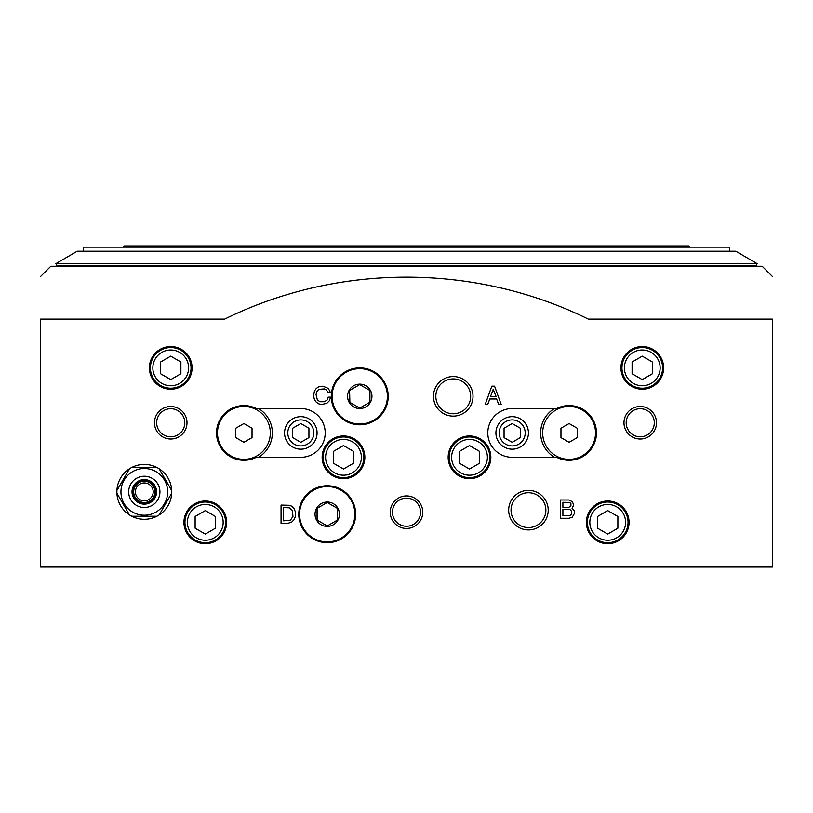 <?xml version="1.0" encoding="UTF-8"?>
<svg xmlns="http://www.w3.org/2000/svg" width="813" height="813" viewBox="0 0 813 813"><rect width="100%" height="100%" fill="white"/><g stroke="black" fill="none" stroke-linecap="round" stroke-linejoin="round"><path stroke-width="1.22" d="M171.716 493.176A27.439 27.439 0 0 0 129.47 468.786A27.439 27.439 0 0 0 131.736 516.255A27.439 27.439 0 0 0 171.716 493.176L159.145 514.944M159.145 468.786A27.439 27.439 0 0 1 171.716 490.554L159.145 468.786M120.974 490.747A23.353 23.353 0 0 0 143.749 515.218A23.353 23.353 0 0 0 167.661 491.865A23.353 23.353 0 0 0 144.866 468.512A23.353 23.353 0 0 0 120.974 490.747M129.47 514.944L117.235 493.755M156.879 516.255L131.736 516.255M131.736 467.475L156.879 467.475M117.235 489.975L129.47 468.786M252.03 437.618L252.03 428.227L243.9 423.532L235.77 428.227L235.77 437.618L243.9 442.313L252.03 437.618M270.323 432.923A26.423 26.423 0 0 0 218.768 424.772A26.423 26.423 0 0 0 239.774 459.02A26.423 26.423 0 0 0 270.323 432.923M577.23 437.618L577.23 428.227L569.1 423.532L560.97 428.227L560.97 437.618L569.1 442.313L577.23 437.618M595.523 432.923A26.423 26.423 0 0 0 555.492 410.27A26.423 26.423 0 0 0 556.092 455.92A26.423 26.423 0 0 0 595.523 432.923M556.712 408.533L512.19 408.533A24.39 24.39 0 0 0 487.8 432.923A24.39 24.39 0 0 0 512.19 457.313L556.712 457.313A27.357 27.357 0 0 0 596.457 432.923A27.357 27.357 0 0 0 556.712 408.533M300.81 408.533L256.288 408.533A27.357 27.357 0 0 0 216.543 432.923A27.357 27.357 0 0 0 256.288 457.313L300.81 457.313A24.39 24.39 0 0 0 325.2 432.923A24.39 24.39 0 0 0 300.81 408.533M40.65 319.103L40.65 567.068L772.35 567.068L772.35 319.103L588.307 319.103C474.863 263.168 338.025 263.209 224.693 319.103L40.65 319.103C40.65 263.188 40.65 263.188 40.65 319.103M183.941 522.353A21.341 21.341 0 0 1 215.953 503.867A21.341 21.341 0 0 1 215.953 540.838A21.341 21.341 0 0 1 183.941 522.353M508.674 510.158A19.776 19.776 0 0 1 538.338 493.034A19.776 19.776 0 0 1 538.338 527.281A19.776 19.776 0 0 1 508.674 510.158M433.471 396.338A19.776 19.776 0 0 1 463.136 379.214A19.776 19.776 0 0 1 463.136 413.461A19.776 19.776 0 0 1 433.471 396.338M281.054 505.076L281.054 523.369L287.69 523.369L291.572 522.22L293.859 519.934L295.465 516.509L295.465 511.936L293.859 508.277L291.806 506.214L289.286 505.3L281.054 505.076M313.544 396.012L314.458 399.671L316.287 402.181L318.574 403.787L321.541 404.468L326.806 403.329L329.316 400.809L330.688 397.151L328.178 397.151L327.029 400.128L324.285 401.724L320.17 401.724L317.426 400.128L316.054 394.64L316.745 391.663L318.798 389.376L324.285 388.919L326.572 390.067L327.944 392.577L330.23 392.12L328.401 388.462L322.913 386.175L318.574 386.866L316.287 388.462L314.458 390.982L313.544 396.012M560.401 499.995L560.401 518.288L569.09 518.288L572.291 517.139L574.578 513.257L574.12 510.513L572.057 508.227L573.663 505.249L572.515 501.824L569.09 499.995L560.401 499.995M485.198 404.468L487.709 404.468L489.772 398.98L496.631 398.98L498.684 404.468L501.204 404.468L494.568 386.175L491.824 386.175L485.198 404.468M149.389 367.883A21.341 21.341 0 0 1 181.401 349.397A21.341 21.341 0 0 1 181.401 386.368A21.341 21.341 0 0 1 149.389 367.883M620.929 367.883A21.341 21.341 0 0 1 652.941 349.397A21.341 21.341 0 0 1 652.941 386.368A21.341 21.341 0 0 1 620.929 367.883M586.376 522.353A21.341 21.341 0 0 1 618.388 503.867A21.341 21.341 0 0 1 618.388 540.838A21.341 21.341 0 0 1 586.376 522.353M322.151 457.313A21.341 21.341 0 0 1 354.163 438.827A21.341 21.341 0 0 1 354.163 475.798A21.341 21.341 0 0 1 322.151 457.313M448.166 457.313A21.341 21.341 0 0 1 480.178 438.827A21.341 21.341 0 0 1 480.178 475.798A21.341 21.341 0 0 1 448.166 457.313M154.47 422.76A16.26 16.26 0 0 1 178.86 408.675A16.26 16.26 0 0 1 178.86 436.845A16.26 16.26 0 0 1 154.47 422.76M390.24 512.19A16.26 16.26 0 0 1 414.63 498.105A16.26 16.26 0 0 1 414.63 526.275A16.26 16.26 0 0 1 390.24 512.19M623.978 422.76A16.26 16.26 0 0 1 648.368 408.675A16.26 16.26 0 0 1 648.368 436.845A16.26 16.26 0 0 1 623.978 422.76M772.35 319.103C772.35 263.188 772.35 263.188 772.35 319.103M772.35 276.42L762.188 266.258L50.813 266.258L40.65 276.42M626.183 422.76A14.055 14.055 0 0 1 647.27 410.585A14.055 14.055 0 0 1 647.27 434.935A14.055 14.055 0 0 1 626.183 422.76M392.445 512.19A14.055 14.055 0 0 1 413.532 500.015A14.055 14.055 0 0 1 413.532 524.365A14.055 14.055 0 0 1 392.445 512.19M156.675 422.76A14.055 14.055 0 0 1 177.762 410.585A14.055 14.055 0 0 1 177.762 434.935A14.055 14.055 0 0 1 156.675 422.76M449.183 457.313A20.325 20.325 0 0 1 479.67 439.711A20.325 20.325 0 0 1 479.67 474.914A20.325 20.325 0 0 1 449.183 457.313A20.325 20.325 0 0 1 479.67 439.711A20.325 20.325 0 0 1 479.67 474.914A20.325 20.325 0 0 1 449.183 457.313M469.508 445.575L459.345 451.449L459.345 463.176L469.508 469.05L479.67 463.176L479.67 451.449L469.508 445.575M323.168 457.313A20.325 20.325 0 0 1 353.655 439.711A20.325 20.325 0 0 1 353.655 474.914A20.325 20.325 0 0 1 323.168 457.313A20.325 20.325 0 0 1 353.655 439.711A20.325 20.325 0 0 1 353.655 474.914A20.325 20.325 0 0 1 323.168 457.313M343.493 445.575L333.33 451.449L333.33 463.176L343.493 469.05L353.655 463.176L353.655 451.449L343.493 445.575M587.393 522.353A20.325 20.325 0 0 1 617.88 504.751A20.325 20.325 0 0 1 617.88 539.954A20.325 20.325 0 0 1 587.393 522.353A20.325 20.325 0 0 1 617.88 504.751A20.325 20.325 0 0 1 617.88 539.954A20.325 20.325 0 0 1 587.393 522.353M607.718 510.615L597.555 516.489L597.555 528.216L607.718 534.09L617.88 528.216L617.88 516.489L607.718 510.615M621.945 367.883A20.325 20.325 0 0 1 652.433 350.281A20.325 20.325 0 0 1 652.433 385.484A20.325 20.325 0 0 1 621.945 367.883A20.325 20.325 0 0 1 652.433 350.281A20.325 20.325 0 0 1 652.433 385.484A20.325 20.325 0 0 1 621.945 367.883M642.27 356.145L632.108 362.019L632.108 373.746L642.27 379.62L652.433 373.746L652.433 362.019L642.27 356.145M150.405 367.883A20.325 20.325 0 0 1 180.893 350.281A20.325 20.325 0 0 1 180.893 385.484A20.325 20.325 0 0 1 150.405 367.883A20.325 20.325 0 0 1 180.893 350.281A20.325 20.325 0 0 1 180.893 385.484A20.325 20.325 0 0 1 150.405 367.883M170.73 356.145L160.568 362.019L160.568 373.746L170.73 379.62L180.893 373.746L180.893 362.019L170.73 356.145M258.554 457.313A28.455 28.455 0 0 0 258.554 408.533M554.446 408.533A28.455 28.455 0 0 0 554.446 457.313M317.07 432.923A16.26 16.26 0 0 0 292.68 418.837A16.26 16.26 0 0 0 292.68 447.008A16.26 16.26 0 0 0 317.07 432.923M313.818 432.923A13.008 13.008 0 0 0 294.306 421.652A13.008 13.008 0 0 0 294.306 444.193A13.008 13.008 0 0 0 313.818 432.923M308.94 428.227L308.94 437.618L300.81 442.313L292.68 437.618L292.68 428.227L300.81 423.532L308.94 428.227M528.45 432.923A16.26 16.26 0 0 0 504.06 418.837A16.26 16.26 0 0 0 504.06 447.008A16.26 16.26 0 0 0 528.45 432.923M525.198 432.923A13.008 13.008 0 0 0 505.686 421.652A13.008 13.008 0 0 0 505.686 444.193A13.008 13.008 0 0 0 525.198 432.923M520.32 428.227L520.32 437.618L512.19 442.313L504.06 437.618L504.06 428.227L512.19 423.532L520.32 428.227M493.196 389.376L490.452 396.693L496.174 396.693L493.196 389.376M562.911 509.365L562.911 515.767L570.004 515.544L571.6 513.938L571.6 511.194L570.004 509.599L562.911 509.365M562.911 502.282L562.911 507.312L568.856 507.312L570.919 505.94L570.919 503.654L569.771 502.505L562.911 502.282M283.574 507.586L283.574 520.848L290.434 520.168L292.944 516.509L292.487 510.564L289.286 507.82L283.574 507.586M435.839 396.338A17.408 17.408 0 0 1 461.957 381.256A17.408 17.408 0 0 1 461.957 411.419A17.408 17.408 0 0 1 435.839 396.338M511.042 510.158A17.408 17.408 0 0 1 537.159 495.076A17.408 17.408 0 0 1 537.159 525.239A17.408 17.408 0 0 1 511.042 510.158M184.958 522.353A20.325 20.325 0 0 1 215.445 504.751A20.325 20.325 0 0 1 215.445 539.954A20.325 20.325 0 0 1 184.958 522.353A20.325 20.325 0 0 1 215.445 504.751A20.325 20.325 0 0 1 215.445 539.954A20.325 20.325 0 0 1 184.958 522.353M205.283 510.615L195.12 516.489L195.12 528.216L205.283 534.09L215.445 528.216L215.445 516.489L205.283 510.615M159.937 491.865A15.63 15.63 0 0 0 136.493 478.329A15.63 15.63 0 0 0 136.493 505.401A15.63 15.63 0 0 0 159.937 491.865M156.584 491.865A12.276 12.276 0 0 0 138.169 481.235A12.276 12.276 0 0 0 138.169 502.495A12.276 12.276 0 0 0 156.584 491.865M155.466 491.865A11.158 11.158 0 0 0 138.728 482.2A11.158 11.158 0 0 0 138.728 501.53A11.158 11.158 0 0 0 155.466 491.865M154.937 491.865A10.63 10.63 0 0 0 138.993 482.658A10.63 10.63 0 0 0 138.993 501.072A10.63 10.63 0 0 0 154.937 491.865M153.21 491.865A8.902 8.902 0 0 0 139.856 484.152A8.902 8.902 0 0 0 139.856 499.578A8.902 8.902 0 0 0 153.21 491.865M729.668 251.217L729.668 247.152L83.333 247.152L83.333 251.217M735.765 251.217L77.235 251.217L55.873 263.656L757.127 263.656L735.765 251.217M757.127 263.656L756.08 265.445L56.92 265.445L55.873 263.656M729.668 265.445L729.668 266.258M690.237 247.152L689.018 245.933L123.983 245.933L122.763 247.152M347.558 396.338A12.195 12.195 0 0 1 362.913 384.559A12.195 12.195 0 0 1 370.311 402.435A12.195 12.195 0 0 1 347.558 396.338M359.753 408.075L369.915 402.201L369.915 390.474L369.915 402.201L359.753 408.075L349.59 402.201L349.59 390.474L359.753 384.6L369.63 390.301M331.298 396.338A28.455 28.455 0 0 1 373.98 371.693A28.455 28.455 0 0 1 373.98 420.982A28.455 28.455 0 0 1 331.298 396.338M349.59 390.474L349.875 402.374M315.038 514.223A12.195 12.195 0 0 1 330.393 502.444A12.195 12.195 0 0 1 337.791 520.32A12.195 12.195 0 0 1 315.038 514.223M327.233 525.96L337.395 520.086L337.395 508.359L337.395 520.086L327.233 525.96L317.07 520.086L317.07 508.359L327.233 502.485L337.11 508.186M298.778 514.223A28.455 28.455 0 0 1 341.46 489.578A28.455 28.455 0 0 1 341.46 538.867A28.455 28.455 0 0 1 298.778 514.223M317.07 508.359L317.355 520.259M451.622 457.313A17.886 17.886 0 0 1 478.451 441.825A17.886 17.886 0 0 1 478.451 472.8A17.886 17.886 0 0 1 451.622 457.313M325.606 457.313A17.886 17.886 0 0 1 352.436 441.825A17.886 17.886 0 0 1 352.436 472.8A17.886 17.886 0 0 1 325.606 457.313M589.832 522.353A17.886 17.886 0 0 1 616.66 506.865A17.886 17.886 0 0 1 616.66 537.84A17.886 17.886 0 0 1 589.832 522.353M624.384 367.883A17.886 17.886 0 0 1 651.213 352.395A17.886 17.886 0 0 1 651.213 383.37A17.886 17.886 0 0 1 624.384 367.883M152.844 367.883A17.886 17.886 0 0 1 179.673 352.395A17.886 17.886 0 0 1 179.673 383.37A17.886 17.886 0 0 1 152.844 367.883M187.397 522.353A17.886 17.886 0 0 1 214.226 506.865A17.886 17.886 0 0 1 214.226 537.84A17.886 17.886 0 0 1 187.397 522.353M332.111 396.338A27.642 27.642 0 0 1 373.574 372.395A27.642 27.642 0 0 1 373.574 420.28A27.642 27.642 0 0 1 332.111 396.338M299.591 514.223A27.642 27.642 0 0 1 341.054 490.28A27.642 27.642 0 0 1 341.054 538.165A27.642 27.642 0 0 1 299.591 514.223M83.333 265.445L83.333 266.258"/></g></svg>

